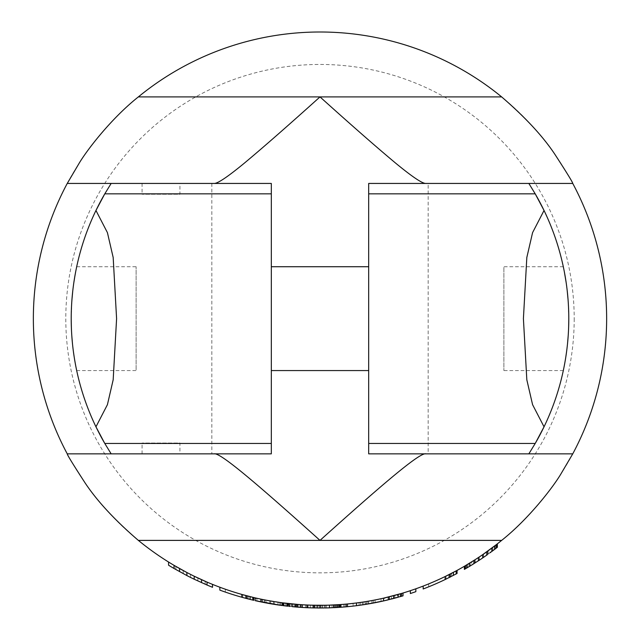 <?xml version="1.0" encoding="UTF-8"?>
<svg xmlns="http://www.w3.org/2000/svg" width="640" height="640" viewBox="0 0 640 640"><rect width="100%" height="100%" fill="white"/><g stroke="black" fill="none" stroke-linecap="round" stroke-linejoin="round"><path stroke-width="0.48" stroke-dasharray="3.2 2.4" d="M574.2 318.648A254.2 254.2 0 0 1 320 572.848A254.2 254.2 0 0 1 65.8 318.648A254.2 254.2 0 0 1 320 64.448A254.2 254.2 0 0 1 574.2 318.648M606.648 318.648A286.648 286.648 0 0 1 320 605.296A286.648 286.648 0 0 1 33.352 318.648A286.648 286.648 0 0 1 320 32A286.648 286.648 0 0 1 606.648 318.648M287.6 603.456L283.264 602.936A286.648 286.648 0 0 1 255.096 597.848L273.416 601.488A286.648 286.648 0 0 1 269.752 600.856L260.592 599.072A286.648 286.648 0 0 1 256.016 598.064L256.016 600.84A289.352 289.352 0 0 0 260.592 601.84L262.424 602.216A289.352 289.352 0 0 0 288.072 606.232A289.352 289.352 0 0 1 255.096 600.624A289.352 289.352 0 0 0 281.016 605.36L283.264 605.656A289.352 289.352 0 0 1 261.856 602.096A289.352 289.352 0 0 0 283.264 605.656L283.048 605.632A289.352 289.352 0 0 1 261.064 601.936A289.352 289.352 0 0 0 283.048 605.632L294.952 606.912L287.624 606.184L287.624 603.464L283.048 602.904A286.648 286.648 0 0 1 261.064 599.176L261.064 601.936L261.064 599.176A286.648 286.648 0 0 0 283.048 602.904L283.048 605.632L283.264 602.936A286.648 286.648 0 0 1 261.856 599.336L261.856 602.096L261.856 599.336A286.648 286.648 0 0 0 281.016 602.632L281.016 605.36M282.144 602.784A286.648 286.648 0 0 1 255.096 597.848L255.096 600.624M295.496 604.248L296.792 604.352L296.792 607.064L292.28 606.672L292.28 603.952L296.792 604.352L287.712 603.472M297.912 604.44A286.648 286.648 0 0 1 290.032 603.728L287.896 603.496M289.544 603.672L281.016 602.632M345.768 606.848L345.768 604.136L343.936 604.296L345.768 604.136L345.768 606.848L340.736 607.256L340.736 604.544A286.648 286.648 0 0 0 347.496 603.976L329.464 605.136A286.648 286.648 0 0 1 324.96 605.256L306.928 605L306.928 607.704A289.352 289.352 0 0 0 307.776 607.744A289.352 289.352 0 0 0 333.416 607.688A289.352 289.352 0 0 1 302.28 607.456A289.352 289.352 0 0 0 305.472 607.632L299.976 607.304A289.352 289.352 0 0 1 295.4 606.952L297.912 607.16A289.352 289.352 0 0 1 290.032 606.44L290.032 603.728L284.888 603.136M313.688 607.928L313.688 605.224A286.648 286.648 0 0 1 306.928 605M400.448 593.776L400.448 596.592L401.576 596.264L401.576 593.44L383.552 598.16A286.648 286.648 0 0 1 356.504 602.96A286.648 286.648 0 0 0 359.064 602.624A286.648 286.648 0 0 1 346.24 604.096A286.648 286.648 0 0 0 347.496 603.976L347.496 606.688L339.608 607.336L329.464 607.848L329.464 605.136A286.648 286.648 0 0 1 324.96 605.256L324.96 607.96L306.928 607.704M383.552 598.16A286.648 286.648 0 0 1 356.504 602.96L356.504 605.688A289.352 289.352 0 0 0 383.552 600.936A289.352 289.352 0 0 1 363.264 604.744A289.352 289.352 0 0 0 383.552 600.936L389.184 599.608L383.552 600.936L383.552 598.16A286.648 286.648 0 0 1 363.264 602.008L363.264 604.744L363.264 602.008A286.648 286.648 0 0 0 383.552 598.16L383.552 600.936L383.552 598.16L388.056 597.096L388.056 599.88L391.44 599.04L389.384 599.56M207.032 582.096A286.648 286.648 0 0 0 212.528 584.384L205.2 581.304A286.648 286.648 0 0 1 197.872 577.976L183.216 570.552A286.648 286.648 0 0 1 175.888 566.44L168.56 562.032M186.88 572.512A286.648 286.648 0 0 0 194.208 576.216M253.736 597.536L241.832 594.432A286.648 286.648 0 0 1 219.848 587.232L219.848 590.12A289.352 289.352 0 0 0 241.832 597.24L253.736 600.312L253.736 597.536M241.832 597.24L241.832 594.432A286.648 286.648 0 0 1 219.848 587.232M295.4 606.952L295.4 604.24A286.648 286.648 0 0 0 299.976 604.592L305.472 604.928A286.648 286.648 0 0 1 302.28 604.744A286.648 286.648 0 0 0 307.776 605.032L307.776 607.744L307.776 605.032A286.648 286.648 0 0 0 333.416 604.984A286.648 286.648 0 0 1 302.28 604.744L302.28 607.456M338.912 604.672A286.648 286.648 0 0 1 333.416 604.984L333.416 607.688A289.352 289.352 0 0 0 338.912 607.384A289.352 289.352 0 0 1 333.416 607.688L333.416 604.984A286.648 286.648 0 0 0 338.912 604.672L338.912 607.384L338.912 604.672M285.136 603.168L274.328 601.632A286.648 286.648 0 0 1 270.672 601.016L256.016 598.064M255.096 597.848A286.648 286.648 0 0 0 288.072 603.512A286.648 286.648 0 0 1 262.424 599.456L285.536 603.216M280.744 605.328L280.744 602.592L282.576 602.84L280.744 602.592L280.744 605.328L282.576 605.568L273.416 604.224A289.352 289.352 0 0 1 269.752 603.6L282.144 605.512M384.704 597.896L371.888 600.56A286.648 286.648 0 0 1 366.392 601.52L381.048 598.72A286.648 286.648 0 0 0 388.368 597.024L403.024 593.008A286.648 286.648 0 0 1 397.528 594.608L384.704 597.896L384.464 600.728M289.384 603.656L287.944 603.496M292.32 603.96L291.392 603.864M287.624 606.184L287.624 603.464L294.952 604.2L294.952 606.912L294.952 604.2M410.352 590.68A286.648 286.648 0 0 0 415.848 588.8A286.648 286.648 0 0 1 410.352 590.68L410.352 593.528A289.352 289.352 0 0 0 415.848 591.664L415.848 588.8M457.064 570.408L445.152 576.528A286.648 286.648 0 0 1 423.176 586.088L423.176 588.984A289.352 289.352 0 0 0 445.152 579.536L457.064 573.48L457.064 570.408M318.296 605.288L326.536 605.224A286.648 286.648 0 0 0 332.032 605.04A286.648 286.648 0 0 1 326.536 605.224A286.648 286.648 0 0 0 332.032 605.04L343.936 604.296A286.648 286.648 0 0 1 317.376 605.28L312.8 605.208A286.648 286.648 0 0 0 343.936 604.296L332.032 605.04A286.648 286.648 0 0 1 326.536 605.224L319.208 605.296A286.648 286.648 0 0 1 312.8 605.208L312.8 607.912A289.352 289.352 0 0 0 318.296 607.992L318.296 605.288A286.648 286.648 0 0 1 312.8 605.208L312.8 607.912L320.448 608M317.376 605.28L317.376 607.992L317.376 605.28L321.96 605.288L317.376 605.28L317.376 607.992A289.352 289.352 0 0 0 343.936 607.008A289.352 289.352 0 0 1 312.8 607.912A289.352 289.352 0 0 0 319.208 608L322.872 607.984L320.128 608L320.128 605.296M496.44 547.976L494.608 549.376L494.608 545.976L497.36 543.84L497.36 547.272L495.528 548.68L496.44 547.976L496.44 544.56L482.704 554.64A286.648 286.648 0 0 1 479.04 557.128L465.304 565.736L465.304 568.872L469.88 566.152L465.536 568.736M495.528 545.272L495.528 548.68L495.528 545.272L483.624 554.008A286.648 286.648 0 0 1 478.128 557.736L464.384 566.272L464.384 569.4L466.216 568.336L466.216 565.2L466.216 568.336M465.992 565.336L465.304 565.736M469.768 563.056L467.688 564.32M467.136 567.8L467.136 564.656L466.256 565.176M494.608 549.376L491.864 551.432L491.864 548.056L482.704 554.64A286.648 286.648 0 0 1 479.04 557.128L471.656 561.896M365.92 601.592L360.424 602.432A286.648 286.648 0 0 1 353.096 603.376L353.096 606.104A289.352 289.352 0 0 0 360.424 605.16A289.352 289.352 0 0 1 353.096 606.104L353.096 603.376A286.648 286.648 0 0 0 360.424 602.432L360.424 605.16A289.352 289.352 0 0 0 365 604.48L360.424 605.16L360.424 602.432A286.648 286.648 0 0 0 365 601.744L365 604.48L365.92 604.336L365.92 601.592L365 601.744L365 604.48A289.352 289.352 0 0 0 375.08 602.712A289.352 289.352 0 0 1 365 604.48L371.888 603.312A289.352 289.352 0 0 1 366.392 604.256L381.048 601.488A289.352 289.352 0 0 0 388.368 599.808L403.024 595.832M365 601.744A286.648 286.648 0 0 0 375.08 599.952A286.648 286.648 0 0 1 365 601.744L365 604.48M535.216 443.456A248.792 248.792 0 0 1 528.84 453.856L368.68 453.856L368.68 183.44L428.168 183.44L428.168 453.856M104.784 193.84A248.792 248.792 0 0 1 111.16 183.44L271.32 183.44L271.32 453.856L111.16 453.856A248.792 248.792 0 0 1 104.784 443.456M535.216 193.84A248.792 248.792 0 0 0 528.84 183.44L428.168 183.44M179.92 183.44L142.064 183.44L179.92 183.44L179.92 194.256L142.064 194.256L179.92 194.256M544.04 210.48A248.792 248.792 0 0 1 544.04 426.816M95.96 426.816A248.792 248.792 0 0 1 95.96 210.48M495.528 548.68L483.624 557.296A289.352 289.352 0 0 1 478.128 560.968L468.968 566.704L468.968 563.544L471.712 561.856L469 563.528M491.864 548.056L491.864 551.432L491.864 548.056L491.864 551.432L490.032 552.768L486.368 555.392L486.368 552.072L482.704 554.64A286.648 286.648 0 0 1 479.04 557.128L474.464 560.12M487.288 551.424L486.392 552.056L487.288 551.424M492.776 547.368L492.776 550.752L492.776 547.368L490.032 549.424L492.776 547.368L492.776 550.752L482.704 557.92A289.352 289.352 0 0 1 479.04 560.368L479.04 557.128A286.648 286.648 0 0 0 482.704 554.64A286.648 286.648 0 0 1 479.04 557.128L479.04 560.368L470.016 566.072M486.368 552.072L486.368 555.392L486.368 552.072L486.368 555.392L482.704 557.92L482.704 554.64L482.704 557.92A289.352 289.352 0 0 1 479.04 560.368L475.376 562.744L475.376 559.528L474.08 560.36M450.44 573.896L449.736 574.256L449.736 577.288M451.568 573.32L451.568 576.36L451.568 573.32L446.072 576.08A286.648 286.648 0 0 1 428.672 583.896L428.672 586.816A289.352 289.352 0 0 0 446.072 579.088A289.352 289.352 0 0 1 428.672 586.816L428.672 583.896A286.648 286.648 0 0 0 446.072 576.08L446.072 579.088L447.448 578.416M286.712 603.36L286.712 606.08L288.544 606.288L288.544 603.568L288.544 606.288L289.456 606.384L289.456 603.664L289.456 606.384L286.712 606.08L286.712 603.36L289.456 603.664L283.96 603.024A286.648 286.648 0 0 1 266.56 600.272L266.56 603.024A289.352 289.352 0 0 0 283.96 605.744A289.352 289.352 0 0 1 266.56 603.024L266.56 600.272A286.648 286.648 0 0 0 283.96 603.024L283.96 605.744L286.712 606.08L283.96 605.744L283.96 603.024M248.24 596.168L248.24 598.96L248.24 596.168L246.408 595.688L246.408 598.488M248.24 598.96L247.328 598.728L247.328 595.928L242.752 594.688A286.648 286.648 0 0 1 225.344 589.216L225.344 592.08A289.352 289.352 0 0 0 242.752 597.496A289.352 289.352 0 0 1 225.344 592.08L225.344 589.216A286.648 286.648 0 0 0 242.752 594.688L242.752 597.496L246.568 598.528M394.816 595.36L394.816 598.16L394.816 595.36L388.056 597.096L388.056 599.88M292.28 606.672L286.648 606.072L286.648 603.352L286.648 606.072M288.904 606.32L288.904 603.6L288.904 606.32L287.968 606.224M329.464 607.848A289.352 289.352 0 0 1 324.96 607.96L324.24 607.968M400.448 596.592L389.184 599.608L389.184 596.824M393.688 595.664L393.688 598.456L393.688 595.664L393.688 598.456L394.816 598.16L391.44 599.04L391.44 596.248L391.44 599.04M183.216 570.552L183.216 573.632L197.872 580.96A289.352 289.352 0 0 0 205.2 584.248L212.528 587.296M183.216 573.632A289.352 289.352 0 0 1 175.888 569.56L168.56 565.208M288.072 606.232L287.152 606.128L288.072 606.232L288.072 603.512L288.072 606.232M274.328 601.632L274.328 604.376A289.352 289.352 0 0 1 270.672 603.76L270.672 601.016M347.496 606.688A289.352 289.352 0 0 1 346.24 606.808A289.352 289.352 0 0 0 359.064 605.352L359.064 602.624L359.064 605.352A289.352 289.352 0 0 1 356.504 605.688M401.576 596.264A289.352 289.352 0 0 1 397.528 597.416L397.528 594.608M450.432 576.936L450.648 573.792L450.648 576.824L451.568 576.36L448.816 577.744L448.816 574.72L448.816 577.744M447.448 578.424L446.072 579.088L446.072 576.08M333.968 607.664L332.032 607.752A289.352 289.352 0 0 1 326.536 607.928A289.352 289.352 0 0 0 332.032 607.752A289.352 289.352 0 0 1 326.536 607.928A289.352 289.352 0 0 0 332.032 607.752L336.784 607.512M340.272 607.288L338.44 607.408L341.192 607.224L340.272 607.288L340.272 604.576L340.272 607.288M341.192 607.224L341.192 604.512L341.192 607.224L341.192 604.512L341.192 607.224L337.352 607.48M474.264 563.448L468.968 566.704L468.968 563.544L468.968 566.704M492.776 550.752L487.68 554.464M485.504 555.992L482.704 557.92A289.352 289.352 0 0 1 479.04 560.368L469.88 566.152L471.712 565.04L471.712 561.856M491.864 551.432L490.032 552.768L490.032 549.424M485.416 556.056L482.792 557.864M478.952 560.432L476.344 562.128M476.256 562.184L475.376 562.744L475.376 559.528M482.704 557.92L482.704 554.64L482.704 557.92A289.352 289.352 0 0 1 479.04 560.368L479.04 557.128L479.04 560.368M287.776 603.48L287.776 606.2M295.664 604.264L295.664 606.976M283.264 602.936L283.264 605.656L283.264 602.936M290.032 603.728L290.032 606.44L290.032 603.728M308.056 605.048L308.056 607.752M310.312 605.128L310.312 607.84M314.816 605.248L314.816 607.952M319.32 605.296L319.32 608M335.096 604.896L335.096 607.608M339.608 604.624L339.608 607.336M344.112 604.28L344.112 606.992M346.368 604.08L346.368 606.8M398.2 594.424L398.2 597.232M190.544 574.4L190.544 577.424M197.872 577.976L197.872 580.96M205.2 581.304L205.2 584.248M175.888 566.44L175.888 569.56M250.072 596.64L250.072 599.424M252.824 597.312L252.824 600.096M242.752 594.688L242.752 597.496M245.496 595.448L245.496 598.24L245.496 595.448M247.328 595.928L247.328 598.728M282.576 602.84L282.576 605.568L282.576 602.84M262.424 599.456L262.424 602.216L262.424 599.456M285.32 603.192L285.32 605.912M287.152 603.408L287.152 606.128L287.152 603.408M283.488 602.96L283.488 605.688M279.824 602.464L279.824 605.2M264.256 599.824L264.256 602.576M260.592 599.072L260.592 601.84L260.592 599.072M256.928 598.272L256.928 601.04M265.176 600L265.176 602.76M269.752 600.856L269.752 603.6M273.416 601.488L273.416 604.224M277.992 602.2L277.992 604.936M346.24 604.096L346.24 606.808L346.24 604.096M371.888 600.56L371.888 603.312M366.392 601.52L366.392 604.256M381.048 598.72L381.048 601.488M388.368 597.024L388.368 599.808M305.472 604.928L305.472 607.632M299.976 604.592L299.976 607.304M291.288 603.856L291.288 606.576L291.288 603.856M294.04 604.12L294.04 606.832L294.04 604.12M445.152 576.528L445.152 579.536M453.4 572.368L453.4 575.416M456.144 570.904L456.144 573.968M322.872 605.28L322.872 607.984L322.872 605.28M319.208 605.296L319.208 608M326.536 605.224L326.536 607.928L326.536 605.224M332.032 605.04L332.032 607.752L332.032 605.04M335.696 604.864L335.696 607.576L335.696 604.864M338.44 604.704L338.44 607.408L338.44 604.704M314.632 605.248L314.632 607.952M321.96 605.288L321.96 607.992L321.96 605.288M336.608 604.816L336.608 607.52L336.608 604.816M343.936 604.296L343.936 607.008L343.936 604.296M312.8 605.208L312.8 607.912M469.88 562.984L469.88 566.152L469.88 562.984M473.544 560.704L473.544 563.896M478.128 557.736L478.128 560.968M483.624 554.008L483.624 557.296M488.2 550.76L488.2 554.088M368.664 601.136L368.664 603.88M373.248 600.304L373.248 603.056L373.248 600.304M375.08 599.952L375.08 602.712L375.08 599.952M362.256 602.168L362.256 604.896M367.752 601.288L367.752 604.032M179.92 453.856L142.064 453.856L179.92 453.856L179.92 443.04L142.064 443.04L179.92 443.04M368.68 266.728L368.68 370.568L368.68 266.728M563.528 369.536L564.088 366.768M564.864 362.648L565.752 357.384M566.656 351.136L567.504 343.928M568.192 335.904L568.632 327.576M568.784 319.344L568.096 300.064M567.216 290.752L566.16 282.584M564.376 272L564.16 270.864M564.144 270.784L564.28 271.512M565.056 275.696L565.2 276.552M566.12 282.28L567.168 290.288M568.048 299.448L568.568 308.16M568.616 309.344L568.792 318.808M568.64 327.144L568.208 335.584M567.52 343.728L566.672 351.048M565.752 357.376L564.864 362.688M564.08 366.816L563.52 369.56M75.84 270.88L75.6 272.144M75.024 275.256L74.912 275.912M73.832 282.648L72.768 290.84M71.896 300.184L71.216 319.472M71.376 327.68L71.816 335.992M72.504 343.992L73.344 351.176M74.248 357.408L75.136 362.656M75.912 366.768L76.472 369.536M75.656 365.48L75.512 364.728M74.552 359.272L73.504 352.32M73.32 350.984L72.256 341.456M72.224 341.08L71.48 330.12M71.456 329.696L71.208 318.856M71.208 318.664L71.472 307.328M71.472 307.192L72.224 296.232M72.248 296L73.32 286.32M73.512 284.888L74.552 278.024M75.52 272.544L75.656 271.816M271.32 266.728L271.32 370.568L271.32 266.728M563.312 266.728L503.888 266.728L503.888 370.568L503.888 266.728M563.312 370.568L503.888 370.568M76.688 370.568L136.112 370.568L136.112 266.728L136.112 370.568M76.688 266.728L136.112 266.728M142.064 453.856L142.064 443.04M142.064 183.44L142.064 194.256M211.832 183.44L211.832 453.856"/><path stroke-width="0.96" d="M214.016 453.856C219.672 451.968 255.512 482.44 320 540.392L138.352 540.392C114.936 520.264 97.176 501.104 85.08 482.904C73.016 464.304 67.072 454.616 67.248 453.856A286.648 286.648 0 0 1 67.248 183.44L111.16 183.44L67.248 183.44L79.376 162.872C87.768 148.968 111.728 118.032 138.352 96.904A286.648 286.648 0 0 1 501.648 96.904C525.232 117.216 543.008 136.4 554.968 154.464C566.968 172.984 572.904 182.64 572.752 183.44L528.84 183.44L572.752 183.44A286.648 286.648 0 0 1 572.752 453.856L560.616 474.448C552.144 488.488 528.016 519.504 501.648 540.392L320 540.392C384.512 482.424 420.32 451.984 425.984 453.856M138.352 540.392A286.648 286.648 0 0 0 501.648 540.392M295.664 604.264L295.664 606.976L296.792 607.064L296.792 604.352L300.888 604.656A286.648 286.648 0 0 0 302.28 604.744L302.28 607.456A289.352 289.352 0 0 1 300.888 607.368L297.912 607.16L297.912 604.44L282.144 602.784L282.144 605.512A289.352 289.352 0 0 1 255.096 600.624L280.744 605.328M295.664 606.976L292.28 606.672L292.28 603.952L286.712 603.36M287.896 603.496L287.776 606.2L274.328 604.376M403.024 593.008L403.024 595.832A289.352 289.352 0 0 1 401.576 596.264L383.552 600.936A289.352 289.352 0 0 1 340.736 607.256L329.464 607.848A289.352 289.352 0 0 1 324.96 607.96L324.96 605.256L313.688 605.224L313.688 607.928A289.352 289.352 0 0 1 302.28 607.456M340.736 607.256L340.736 604.544L329.464 605.136L329.464 607.848M401.576 596.264L401.576 593.44L383.552 598.16L383.552 600.936L388.056 599.88M174.056 565.36L174.056 568.496A289.352 289.352 0 0 1 168.56 565.208L168.56 562.032A286.648 286.648 0 0 0 174.056 565.36L186.88 572.512L186.88 575.56A289.352 289.352 0 0 0 194.208 579.224L207.032 585.032A289.352 289.352 0 0 0 212.528 587.296L212.528 584.384M194.208 579.224L194.208 576.216L207.032 582.096L207.032 585.032M252.824 597.312L252.824 600.096L253.736 600.312L253.736 597.536L241.832 594.432L241.832 597.24A289.352 289.352 0 0 1 219.848 590.12L219.848 587.232M285.536 603.216L285.136 603.168M356.504 605.688L356.504 602.96A286.648 286.648 0 0 1 347.496 603.976L347.496 606.688M291.392 603.864L290.032 603.728M294.952 604.2L292.32 603.96M445.152 576.528A286.648 286.648 0 0 1 423.176 586.088L423.176 588.984A289.352 289.352 0 0 0 445.152 579.536L457.064 573.48L457.064 570.408L445.152 576.528L445.152 579.536M475.376 559.528L464.384 566.272L464.384 569.4L469.88 566.152L465.304 568.872L465.304 565.736M495.528 545.272L497.36 543.84L497.36 547.272L496.44 547.976L496.44 544.56L482.704 554.64L482.704 557.92A289.352 289.352 0 0 1 479.04 560.368L469.92 566.136M496.44 547.976L494.608 549.376L494.608 545.976L491.8 548.104M490.072 549.392L487.288 551.424L487.288 554.744L482.792 557.864M471.712 565.04L474.464 563.32L474.464 560.12L469.768 563.056M467.688 564.32L467.136 564.656L467.136 567.8M572.752 453.856L368.68 453.856L368.68 183.44L528.84 183.44L535.216 193.84A248.792 248.792 0 0 1 535.216 443.456L528.84 453.856L572.752 453.856M271.32 443.456L271.32 453.856L67.248 453.856L111.16 453.856L104.784 443.456A248.792 248.792 0 0 1 104.784 193.84L111.16 183.44L271.32 183.44L271.32 193.84L104.784 193.84L95.96 210.48L107.416 232.616L113.176 257.496L116.592 318.648L113.176 379.8L107.416 404.68L95.96 426.816L104.784 443.456L271.32 443.456L271.32 193.84M425.984 183.44C422.584 183.768 412.424 176.968 395.512 163.032C376.976 147.584 351.8 125.536 320 96.904C288.208 125.528 263.04 147.568 244.488 163.032C227.576 176.968 217.416 183.768 214.016 183.44M474.08 560.36L469.88 562.984L470.016 566.072M486.368 552.072L482.704 554.64M490.032 549.424L487.288 551.424M471.712 561.856L469.88 562.984M449.736 577.288L449.736 574.256L446.072 576.08M451.568 573.32L450.44 573.896M284.888 603.136L283.96 603.024M252.824 600.096L246.408 598.488L246.408 595.688L242.752 594.688M247.328 595.928L248.24 596.168M394.816 595.36L383.552 598.16M297.912 607.16L292.28 606.672M290.032 606.44L288.904 606.32M286.648 606.072L283.264 605.656M324.24 607.968L313.688 607.928M394.816 598.16L391.44 599.04M389.384 599.56L389.184 596.824M174.056 568.496L186.88 575.56M246.408 598.488L241.832 597.24M248.24 598.96L242.752 597.496M270.672 603.76L256.016 600.84M397.528 597.416L384.704 600.672L365.92 604.336M287.624 606.184L283.048 605.632M415.848 588.8L415.848 591.664A289.352 289.352 0 0 1 410.352 593.528L410.352 590.68M450.672 576.816L448.816 577.744M336.784 607.512L333.968 607.664L333.968 604.952M320.128 608L318.296 607.992M345.768 606.848L336.608 607.52M320.448 605.296L320.448 608L317.376 607.992M495.528 548.68L490.032 552.768M494.608 549.376L491.864 551.432L491.864 548.056M479.04 557.128L478.952 560.432M255.096 597.848L255.096 600.624M339.608 604.624L339.608 607.336M337.352 604.768L337.352 607.48M317.072 605.28L317.072 607.984M314.816 605.248L314.816 607.952M306.928 605L306.928 607.704M400.448 593.776L400.448 596.592M398.2 594.424L398.2 597.232M393.688 595.664L393.688 598.456M201.536 579.672L201.536 582.64M179.552 568.528L179.552 571.632M250.072 596.64L250.072 599.424M300.888 604.656L300.888 607.368M456.144 570.904L456.144 573.968M453.4 572.368L453.4 575.416M368.68 193.84L535.216 193.84L544.04 210.48L532.584 232.616L526.824 257.496L523.408 318.648L526.824 379.8L532.584 404.68L544.04 426.816L535.216 443.456L368.68 443.456M564.088 366.768L564.864 362.648M565.752 357.384L566.656 351.136M567.504 343.928L568.192 335.904M568.632 327.576L568.784 319.344M568.096 300.064L567.216 290.752M566.16 282.584L564.376 272M564.28 271.512L565.056 275.696M565.2 276.552L566.12 282.28M567.168 290.288L568.048 299.448M568.568 308.16L568.616 309.344M568.792 318.808L568.64 327.144M568.208 335.584L567.52 343.728M566.672 351.048L565.752 357.376M564.864 362.688L564.08 366.816M75.656 271.816L75.84 270.88M75.6 272.144L75.024 275.256M74.912 275.912L73.832 282.648M72.768 290.84L71.896 300.184M71.216 319.472L71.376 327.68M71.816 335.992L72.504 343.992M73.344 351.176L74.248 357.408M75.136 362.656L75.912 366.768M76.472 369.536L75.656 365.48M75.512 364.728L74.552 359.272M73.504 352.32L73.32 350.984M71.48 330.12L71.456 329.696M73.32 286.32L73.512 284.888M74.552 278.024L75.52 272.544M271.32 266.728L368.68 266.728M271.32 370.568L368.68 370.568M501.648 96.904L138.352 96.904"/></g></svg>
